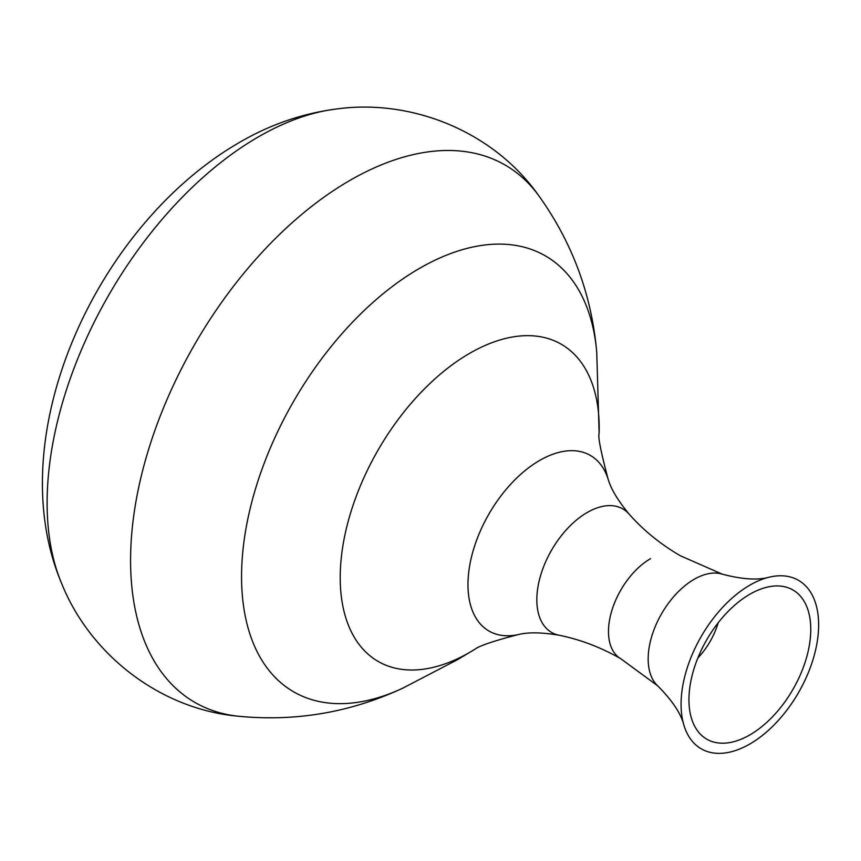 <?xml version="1.0" encoding="UTF-8"?>
<svg xmlns="http://www.w3.org/2000/svg" width="861" height="861" viewBox="0 0 861 861"><rect width="100%" height="100%" fill="white"/><g stroke="black" fill="none" stroke-linecap="round" stroke-linejoin="round"><path stroke-width="1.29" d="M749.856 585.146A97.271 56.159 -60 0 1 769.121 577.204A97.271 56.159 -60 0 1 817.95 636.494A97.271 56.159 -60 0 1 749.856 744.001A97.271 56.159 -60 0 1 683.828 724.94A97.271 56.159 -60 0 1 749.856 585.146M749.856 594.241A86.143 49.734 -60 0 1 769.702 586.621A86.143 49.734 -60 0 1 809.932 641.51A86.143 49.734 -60 0 1 749.856 734.907A86.143 49.734 -60 0 1 692.266 720.732A86.143 49.734 -60 0 1 749.856 594.241M336.005 109.056A298.961 172.609 120 0 0 258.515 136.802A298.961 172.609 120 0 0 61.831 583.93C-0.904 436.635 96.335 225.259 239.186 142.592C269.665 124.748 301.931 113.566 335.994 109.056C412.279 98.294 494.236 132.131 538.889 195.856C572.425 242.78 591.711 294.946 596.759 352.375L599.127 433.47C597.792 436.269 600.763 451.401 608.038 478.856A101.383 58.537 120 0 0 608.038 478.856C610.793 488.671 617.778 500.381 629.014 513.985A71.291 41.156 120 0 0 587.245 512.478A71.291 41.156 120 0 0 539.04 581.476A71.291 41.156 120 0 0 559.015 635.214C580.271 639.508 600.87 647.343 620.803 658.74A59.474 34.332 -60 0 1 611.687 611.084A59.474 34.332 -60 0 1 650.539 558.671M608.038 478.856A101.383 58.537 120 0 0 539.664 460.441A101.383 58.537 120 0 0 468.804 571.543A101.383 58.537 120 0 0 518.118 634.622C527.987 632.092 541.623 632.286 559.015 635.214M620.803 658.74L657.729 685.851A65.038 37.55 -60 0 1 652.886 632.803A65.038 37.55 -60 0 1 694.149 579.313A65.038 37.55 -60 0 1 722.218 574.147C742.139 579.388 757.777 580.411 769.121 577.204M599.127 433.47A183.145 105.742 120 0 0 469.708 353.301A183.145 105.742 120 0 0 340.213 577.602A183.145 105.742 120 0 0 469.708 652.369A183.145 105.742 120 0 0 474.357 649.592L474.637 649.431C478.899 645.954 493.385 641.014 518.118 634.622M596.759 352.375A251.703 145.326 120 0 0 419.555 268.352A251.703 145.326 120 0 0 241.758 566.915A251.703 145.326 120 0 0 402.926 688.09L457.374 659.741L474.357 649.592M538.889 195.856A310.251 179.12 120 0 0 349.964 180.379A310.251 179.12 120 0 0 138.33 489.145A310.251 179.12 120 0 0 238.454 716.234C295.85 721.809 350.675 712.434 402.937 688.09M718.192 622.761A53.199 30.716 -60 0 1 697.819 658.062M629.014 513.985C643.35 530.247 660.441 544.163 680.265 555.722L722.218 574.147M657.729 685.851C672.237 700.488 680.933 713.511 683.828 724.94M61.831 583.93C90.663 655.361 160.942 709.421 238.454 716.234"/></g></svg>
